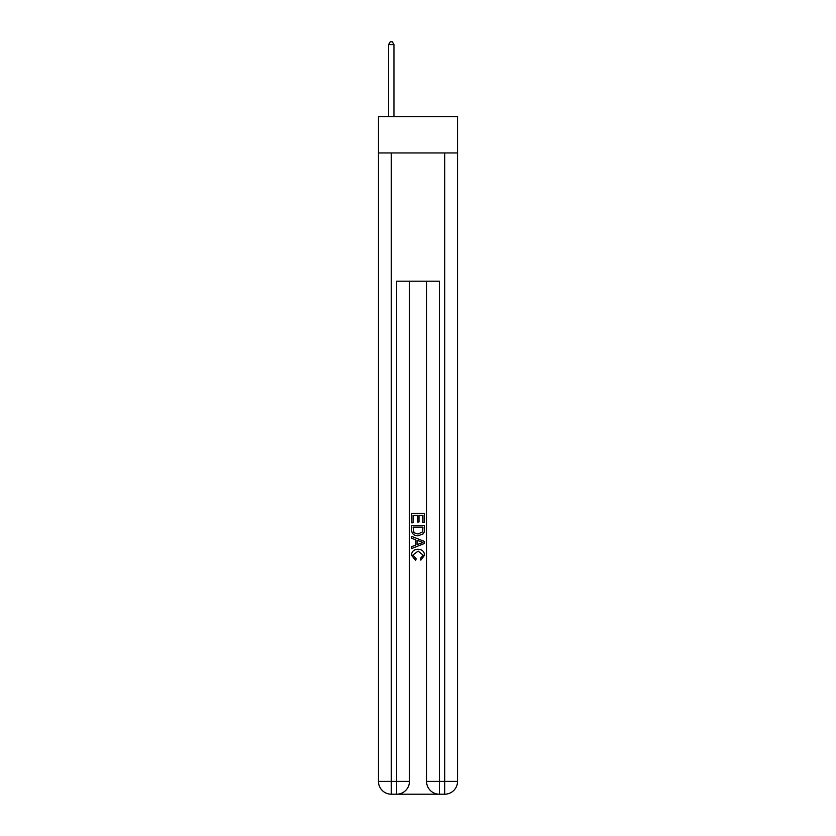 <?xml version="1.0" encoding="UTF-8"?>
<svg xmlns="http://www.w3.org/2000/svg" width="836" height="836" viewBox="0 0 836 836"><rect width="100%" height="100%" fill="white"/><g stroke="black" fill="none" stroke-linecap="round" stroke-linejoin="round"><path stroke-width="1.25" d="M457.543 152.946L457.543 116.612L378.457 116.612L378.457 152.946L457.543 152.946L457.543 781.378L444.721 781.378L444.721 152.946M397.591 794.2L438.409 794.2M426.548 281.199L426.548 781.378A12.822 12.822 0 0 0 439.37 794.2L439.37 781.378L426.548 781.378A12.822 12.822 0 0 0 439.37 794.2L444.721 794.2L444.721 781.378L439.37 781.378L439.37 281.199L396.63 281.199L396.63 781.378L378.457 781.378L378.457 152.946M409.452 281.199L409.452 781.378A12.822 12.822 0 0 1 396.63 794.2L391.279 794.2A12.822 12.822 0 0 1 378.457 781.378A12.822 12.822 0 0 0 391.279 794.2L391.279 152.946M444.721 794.2A12.822 12.822 0 0 0 457.543 781.378A12.822 12.822 0 0 1 444.721 794.2M411.584 522.824L411.584 513.45L424.416 513.45L424.416 522.49L422.932 522.49L422.932 515.258L418.982 515.258L418.982 521.998L417.509 521.998L417.509 515.258L413.068 515.258L413.068 522.824L411.584 522.824M411.584 529.878L411.584 525.29L424.416 525.29L424.228 531.936L423.309 533.807L418.073 535.813C413.966 535.824 411.803 533.849 411.584 529.878M413.068 527.098L413.977 532.772L418.094 534.005L422.671 531.811L422.932 527.098L413.068 527.098M411.584 538.279L411.584 536.357L424.416 541.446L424.416 543.484L411.584 548.583L411.584 546.66L415.534 545.197L415.534 539.732L411.584 538.279M420.56 541.592L417.018 540.275L417.018 544.654L422.932 542.47L420.56 541.592M412.9 555.062L416.119 558.667L415.691 560.475L411.427 555.24C411.772 551.3 413.998 549.315 418.094 549.294C422.034 549.377 424.197 551.342 424.573 555.198L420.853 560.141L420.466 558.333L423.1 555.114L418.104 551.102L412.9 555.062M393.955 116.612L393.955 44.58L388.615 44.58L388.615 116.612M388.615 44.58L390.213 41.8L392.345 41.8L393.955 44.58M409.452 781.378L396.63 781.378L396.63 794.2A12.822 12.822 0 0 0 409.452 781.378"/></g></svg>
